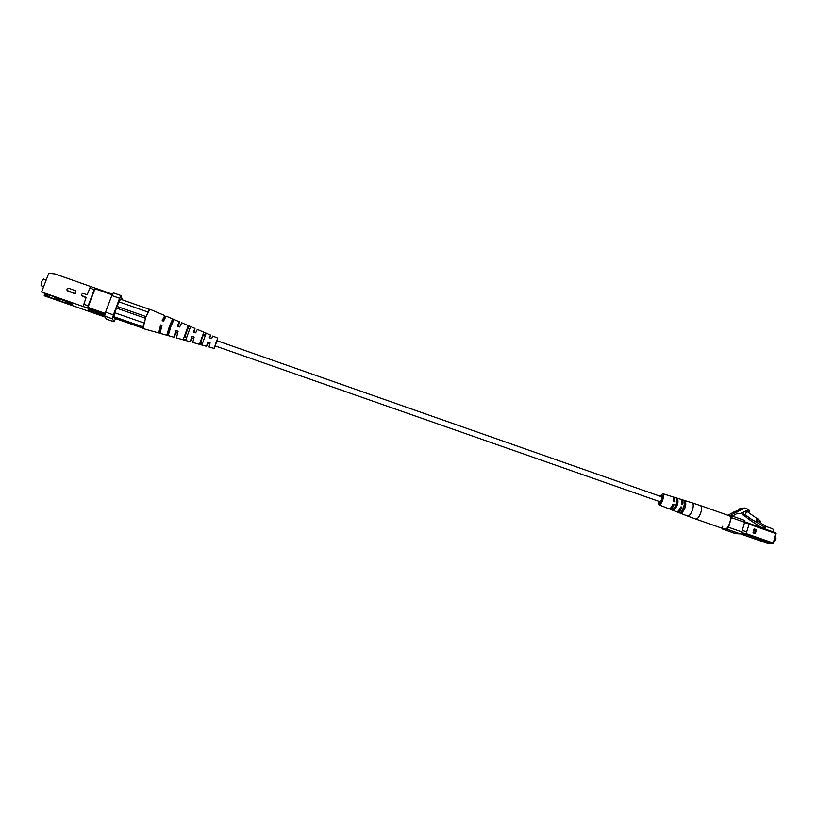 <?xml version="1.0" encoding="UTF-8"?>
<svg xmlns="http://www.w3.org/2000/svg" width="817" height="817" viewBox="0 0 817 817"><rect width="100%" height="100%" fill="white"/><g stroke="black" fill="none" stroke-linecap="round" stroke-linejoin="round"><path stroke-width="1.23" d="M215.954 342.864L216.862 340.658L661.699 496.797L661.811 499.218L659.973 501.72L215.024 345.877L215.954 342.864M754.877 533.501L755.96 529.692L754.081 529.028M754.122 528.885L753.008 532.837L755.317 533.654L756.44 529.702L754.122 528.885M759.994 521.491L761.413 523.523L765.917 526.424L772.749 528.824L773.556 530.468L773.158 531.887M765.447 529.171L765.478 527.68L756.644 522.257L757.002 520.991L759.739 522.38L760.157 520.899L758.145 519.02L757.584 520.991L759.739 522.38M761.995 527.966L748.086 518.815L750.731 518.826L756.644 522.257M757.002 520.991L757.584 520.991M764.6 527.373L760.719 527.302M760.423 522.114L760.116 521.042M757.788 519.02L746.983 511.462L744.338 511.493M744.042 511.718L746.983 511.462M746.35 511.697L745.461 514.812L750.731 518.826M756.062 522.247L756.981 519.02L758.145 519.02M748.086 518.815L745.237 516.364L747.872 516.354M745.237 516.364L742.837 514.822L743.613 512.106M742.837 514.822L745.461 514.812M775.833 538.546L775.629 540.364L774.281 540.68L775.037 537.617M754.714 533.44L754.316 533.001L754.888 533.205L755.725 530.243L753.948 529.518M741.325 534.277L745.85 534.451L749.148 524.075L749.066 523.34L744.726 521.818L749.066 523.34M754.888 533.205L753.1 532.49M753.06 532.643L754.316 533.001M753.56 532.643L754.397 529.682M742.316 530.366L746.861 531.959L746.258 534.063L741.622 532.613M735.77 533.685L740.386 533.899L741.867 531.938L744.614 522.288L744.389 520.327L731.246 515.721M722.33 528.354L722.8 529.15L727.11 529.253L728.57 527.292L731.338 517.621L731.144 515.66L729.06 515.65M722.79 526.158L722.494 527.169M746.258 534.063L741.683 532.459M727.967 515.261L734.861 511.452L737.445 511.422L731.583 514.802L733.789 515.476L733.503 516.487M730.398 515.639L731.869 514.802M733.615 515.415L737.455 513.209L739.865 513.668L746.687 510.727L749.118 511.36L746.952 511.381M740.713 508.828L740.723 508.286L743.327 508.235L742.694 509.257L741.999 508.807L740.263 510.605L738.711 510.696L738.119 511.84L737.445 511.422M744.604 508.184L746.033 508.154L749.71 510.594L749.118 511.36M746.033 508.154L745.359 508.828L744.593 508.031L740.723 508.286M743.327 508.235L744.593 508.031M736.148 511.432L736.127 510.727L738.711 510.696M736.127 510.727L739.589 510.186M738.282 510.206L739.395 508.848L741.999 508.807M745.461 510.942L746.472 511.381M736.658 513.668L739.651 513.668M738.251 509.502L740.856 509.461M724.556 529.13C727.957 530.733 732.9 516.63 729.264 515.721L700.394 505.57C701.691 506.346 701.864 508.582 700.915 512.269C699.342 516.844 697.595 519.101 695.665 519.03L724.556 529.13M673.811 501.393L674.188 500.709M659.962 496.185L662.771 493.693C665.426 494.234 661.27 506.08 658.87 504.814L658.236 501.107M672.166 506.458L672.381 505.366M673.024 509.931L672.851 509.706C676.466 505.488 677.579 501.556 676.18 497.88L677.375 498.258C678.784 501.955 677.671 505.927 674.015 510.155L673.147 509.502M680.602 512.892L680.428 512.678C684.176 508.511 685.381 504.406 684.043 500.361L685.228 500.729C686.586 504.804 685.371 508.94 681.592 513.127L680.724 512.484M681.307 499.698L681.981 499.667C682.941 500.116 683.206 501.638 682.787 504.232L681.582 503.823C682.001 501.25 681.735 499.738 680.796 499.299L674.239 497.257L674.546 501.791L673.78 501.127L673.045 496.889L662.771 493.693M673.555 497.298L674.239 497.257M658.87 504.814L668.888 508.736C670.134 508.93 671.451 507.469 672.82 504.365L674.025 504.773C672.636 507.919 671.319 509.389 670.052 509.185L669.552 508.736M670.052 509.185L676.445 511.687C677.783 511.902 679.182 510.359 680.632 507.051L681.838 507.469C680.377 510.799 678.968 512.351 677.61 512.136L677.099 511.708M682.164 510.911L684.769 503.415M674.413 508.092L674.648 508.031C676.599 505.672 677.375 503.211 676.966 500.627M676.956 499.667L677.375 498.258M660.677 496.44L662.168 495.439C662.995 498.605 662.107 501.148 659.493 503.068L658.962 501.362M681.858 504.314L681.766 502.343M674.117 501.638L673.954 499.575M671.288 507.204L673.188 504.804L672.881 504.263M679.111 509.931L680.673 506.969M74.898 293.466L67.127 290.443C66.657 288.963 67.229 288.268 68.853 288.36L75.899 290.832L75.133 293.854L75.899 290.832M67.321 290.75L75.133 293.854M83.589 304.179L88.154 305.772L87.644 308.08L83.089 306.487L86.142 297.408L81.874 295.591C81.455 294.13 82.037 293.446 83.62 293.548L87.133 294.774L90.616 286.491L95.17 288.095L94.231 289.627L89.676 288.023M82.047 295.877L86.04 297.674M58.671 298.94L55.158 299.022L49.776 297.337L44.7 294.069L44.567 295.887L88.787 311.318M94.231 289.627L88.154 305.772M49.582 297.082L44.639 293.426M60.295 298.889L59.529 298.91M60.999 299.134L59.427 299.175L58.855 298.389M59.375 299.185L55.158 299.022M47.172 294.304L54.014 296.694M47.835 294.743L41.596 291.986L83.089 306.487M53.483 296.714L71.773 303.515L72.55 304.69L65.585 302.249L66.126 303.046L55.352 299.288M90.616 286.491L54.923 273.92L48.765 273.266L41.596 291.986M114.748 318.324L113.696 316.965L114.646 313.044L118.976 301.422L120.691 299.267M104.903 315.025L88.348 309.245L88.032 310.072L88.818 311.359L105.168 317.078M88.032 310.072L104.699 315.893M95.17 288.095L112.521 294.273M105.097 314.228L87.644 308.08M87.695 308.152L95.211 288.176M87.868 307.355L105.281 313.442M112.215 294.804L94.884 288.707M122.233 299.808L121.12 295.601L119.599 298.256L111.806 295.509L113.338 292.854L121.12 295.601M104.658 316.108L105.577 312.165L113.4 314.902L112.46 318.834L104.658 316.108L106.251 319.069L113.941 321.755L115.606 318.63M113.4 314.902L119.599 298.256M113.941 321.755L112.46 318.834M105.577 312.165L111.806 295.509M49.776 297.337L44.189 295.386M63.818 300.125L65.83 301.606M46.181 280.006L43.362 279.016L41.698 281.651L41.034 285.674L43.658 286.593M59.631 298.654L59.427 299.196L56.639 298.225L56.056 297.408M205.169 335.378L203.259 334.633L200.635 342.098M203.382 334.674L200.757 342.139M189.36 329.149L187.614 328.454L184.56 337.145M187.818 328.536L184.775 337.207M172.448 322.49L171.907 322.276L168.435 332.162M169.875 329.455L168.751 332.264M172.213 322.398L171.335 325.278M209.795 337.901L210.52 335.021L209.285 337.717L211.654 338.575L212.818 336.001L217.751 338.105L217.067 340.73M209.714 337.87L210.081 336.277L209.366 337.748M194.119 332.233L194.997 328.424L193.323 331.937L195.702 332.805L197.316 329.414L210.52 335.021M193.976 332.182L194.395 330.15L193.455 331.988M178.402 326.545L179.423 321.806L177.258 326.136L179.658 327.004L181.752 322.797L194.997 328.424M178.198 326.473L178.657 324.012L177.473 326.208M164.084 319.794L164.789 315.576L162.144 320.673L163.523 321.163L166.127 316.148L179.423 321.806M163.38 321.112L163.86 318.232L162.43 320.775M202.534 342.68L200.308 341.996L199.736 343.579L202.167 344.243L206.098 333.336L203.79 332.345L203.219 333.918L205.414 334.786M200.308 341.996L203.219 333.918M199.736 343.579L203.79 332.345M186.358 337.697L184.142 337.012L183.406 339.065L185.837 339.739L190.575 326.677L188.257 325.687L187.512 327.729L189.615 328.557M184.142 337.012L187.512 327.729M183.406 339.065L188.257 325.687M168.996 332.335L167.924 332.008L167.005 334.521L168.404 334.909L170.978 326.249L173.99 319.58L172.663 319.008L171.744 321.52L172.714 321.898M167.924 332.008L171.744 321.52M167.005 334.521L169.609 325.748L172.663 319.008M209.724 344.049L207.794 343.385L209.663 344.233M209.959 342.987L207.743 341.986L210.112 342.844L208.968 346.99L214.136 348.43L217.751 338.105M207.743 341.986L206.558 346.316L207.794 343.6M207.753 342.2L206.987 345.06L207.794 343.385M193.68 338.524L191.975 337.942L193.598 338.769M194.037 337.319L191.77 336.226L194.15 337.084L192.741 342.456L206.558 346.316M191.77 336.226L190.32 341.782L192.005 338.228M191.801 336.522L190.923 340.056L191.975 337.942M177.555 332.968L176.115 332.478L177.452 333.285M177.994 331.6L175.696 330.425L178.096 331.293L176.452 337.901L190.32 341.782M175.696 330.425L174.011 337.227L176.186 332.856M175.778 330.814L174.787 335.021L176.115 332.478M161.817 325.84L160.571 324.972L161.95 325.462L160.091 333.336L174.011 337.227M160.571 324.972L158.692 332.948L160.775 329.21M160.704 325.442L159.632 330.293L161.225 327.341M217.005 340.709L215.177 345.928M215.239 345.948L214.136 348.43M158.692 332.948L142.965 328.546L145.794 317.159L149.766 309.194L164.789 315.576M120.283 299.124L149.317 309.337L149.041 309.868M147.897 312.023L118.833 301.81M114.748 312.758L143.874 322.95M143.077 326.075L142.873 326.841L113.767 316.669M114.298 318.17L142.801 328.128M145.395 318.242L116.484 308.111M145.998 316.587L117.097 306.446M745.952 534.43L772.443 543.693L767.847 543.479L741.642 534.318L768.235 543.499M767.766 543.448L772.647 543.734L773.015 542.968L746.421 533.664M773.362 543.121L776.099 533.685L773.433 543.182L772.647 543.734L773.433 543.182L775.578 532.735L749.179 523.462L775.578 532.735L776.099 533.685L749.128 524.146M775.639 532.776L776.027 533.624M761.587 527.608L765.478 527.68M744.563 522.461L749.148 524.075M741.468 532.919L745.85 534.451M735.984 533.756L722.8 529.15M727.11 529.253L740.386 533.899M741.867 531.938L728.57 527.292M731.338 517.621L744.614 522.288M681.981 499.667L692.162 502.833C693.429 503.558 693.592 505.743 692.653 509.389C691.09 513.913 689.385 516.119 687.536 516.017L695.665 519.03M684.779 502.281L685.228 500.729M681.592 513.127L682.256 510.86M684.564 501.158L684.748 500.545M674.015 510.155L674.648 508.031M681.868 504.263L682.787 504.232M674.137 501.567L674.975 501.536M673.188 504.804L674.025 504.773M672.994 504.303L673.811 504.273M680.918 507.49L681.838 507.469M680.735 506.989L681.613 506.969M673.882 508.787L673.494 510.114M681.429 511.84L681.061 513.076M776.007 538.648L775.302 537.76M735.862 533.736L722.698 529.13M744.389 520.327L731.144 515.66M749.363 511.422L746.728 511.452M692.162 502.833L700.394 505.57M677.61 512.136L687.536 516.017"/></g></svg>
